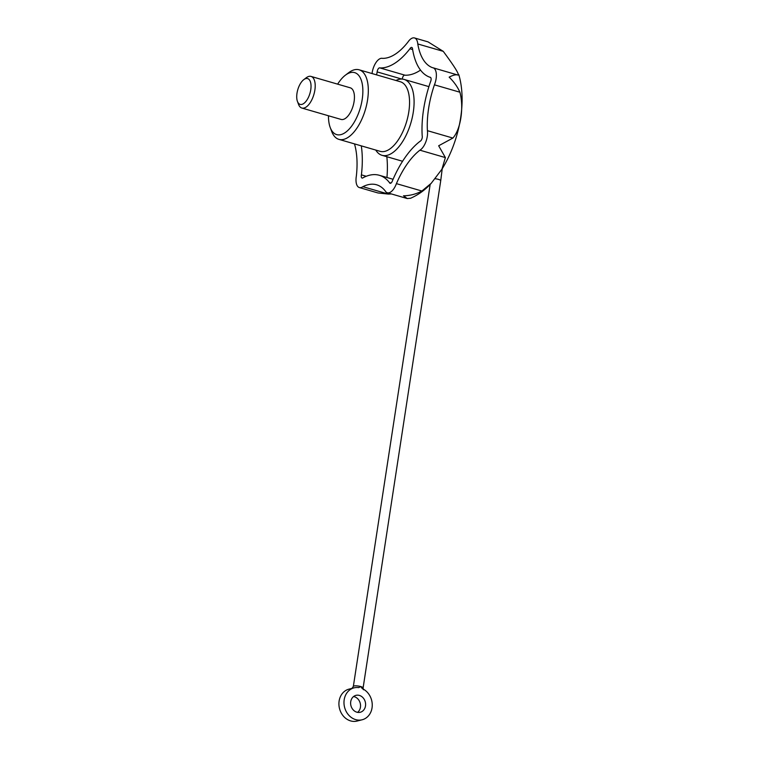 <?xml version="1.0" encoding="UTF-8"?>
<svg xmlns="http://www.w3.org/2000/svg" width="759" height="759" viewBox="0 0 759 759"><rect width="100%" height="100%" fill="white"/><g stroke="black" fill="none" stroke-linecap="round" stroke-linejoin="round"><path stroke-width="1.14" d="M372.024 73.547A65.853 31.147 106.2 0 0 372.09 73.196A13.169 6.233 106.2 0 1 382.508 58.367A65.853 31.147 106.2 0 0 407.906 42.115A13.169 6.233 106.2 0 1 414.499 37.95A13.169 6.233 106.2 0 1 417.782 43.956L443.265 51.356L428.057 41.887L414.499 37.95M363.457 689.77L363.106 687.948A4.943 1.167 -171.3 0 0 360.753 686.553L358.722 687.607A16.461 13.975 75.8 0 0 354.064 687.853L349.007 689.134A16.461 13.975 75.8 0 0 339.501 708.526A16.461 13.975 75.8 0 0 357.1 721.05L362.166 719.769A16.461 13.975 75.8 0 0 372.252 705.168A16.461 13.975 75.8 0 0 362.299 688.641L360.753 686.553A4.943 1.167 -171.3 0 0 353.343 686.449L430.163 184.418M354.064 687.853A16.461 13.975 75.8 0 0 344.567 707.246A16.461 13.975 75.8 0 0 362.166 719.769M357.593 712.369A8.728 7.41 75.8 0 0 360.231 703.27A8.728 7.41 75.8 0 0 353.571 696.534M356.834 712.189A8.728 7.41 75.8 0 0 360.259 712.265A8.728 7.41 75.8 0 0 365.297 701.99A8.728 7.41 75.8 0 0 355.971 695.348A8.728 7.41 75.8 0 0 350.63 703.64A8.728 7.41 75.8 0 0 356.834 712.189M361.293 145.861A75.739 35.815 106.2 0 1 361.407 174.864A3.292 1.556 106.2 0 0 362.09 178.061A3.292 1.556 106.2 0 0 363.163 177.691A75.739 35.815 106.2 0 1 379.329 175.291A75.739 35.815 106.2 0 1 389.443 182.596A3.292 1.556 106.2 0 0 390.088 183.28A3.292 1.556 106.2 0 0 392.479 180.661A75.739 35.815 106.2 0 1 420.192 141.202A3.292 1.556 106.2 0 0 422.203 135.956A75.739 35.815 106.2 0 1 430.486 81.858A3.292 1.556 106.2 0 0 430.277 77.276A3.292 1.556 106.2 0 0 429.974 77.257A75.739 35.815 106.2 0 1 412.583 49.25A3.292 1.556 106.2 0 0 411.748 47.438A3.292 1.556 106.2 0 0 409.926 48.747A75.739 35.815 106.2 0 1 379.965 67.93A3.292 1.556 106.2 0 0 379.823 67.874A3.292 1.556 106.2 0 0 377.166 71.915A75.739 35.815 106.2 0 1 376.578 74.866M391.378 193.943L388.361 194.076L362.878 186.686A13.169 6.233 106.2 0 1 359.339 187.549A13.169 6.233 106.2 0 1 356.341 176.154A65.853 31.147 106.2 0 0 354.481 143.887M362.878 186.686A65.853 31.147 106.2 0 1 376.568 184.779A65.853 31.147 106.2 0 1 385.145 190.841A13.169 6.233 106.2 0 0 387.337 192.767L407.241 198.545L403.503 195.813C410.069 195.689 416.198 194.095 421.9 191.021L396.416 183.631A13.169 6.233 106.2 0 1 387.337 192.767M396.416 183.631A65.853 31.147 106.2 0 1 419.898 150.187A13.169 6.233 106.2 0 0 427.412 130.671A65.853 31.147 106.2 0 1 434.423 84.828A13.169 6.233 106.2 0 0 433.028 67.788L458.009 75.084C459.537 74.6 454.622 66.697 443.265 51.356M417.782 43.956A65.853 31.147 106.2 0 0 432.526 67.693A13.169 6.233 106.2 0 1 433.028 67.788M452.895 138.062L438.664 145.766L445.381 157.587L441.918 169.238C458.939 141.961 467.155 102.977 458.806 74.657L458.009 75.084C456.112 74.363 453.161 75.056 449.157 77.143C453.92 81.773 457.506 86.801 459.907 92.219C464.053 107.617 460.741 129.353 452.895 138.062L427.412 130.671M441.918 169.238L431.197 183.327L421.9 191.021M410.628 198.232L407.241 198.545M359.339 187.549L377.963 192.957L388.361 194.076M328.476 115.766A32.267 15.265 -73.8 0 0 330.212 127.484L331.664 131.373A36.223 17.125 -73.8 0 0 338.922 139.371L380.155 151.335A36.223 17.125 -73.8 0 0 408.807 111.848A36.223 17.125 -73.8 0 0 400.344 81.763L359.111 69.8A36.223 17.125 -73.8 0 0 348.704 72.674L345.392 75.179A32.267 15.265 -73.8 0 0 337.651 84.145M395.961 80.492A39.515 18.69 106.2 0 1 404.054 79.41A39.515 18.69 106.2 0 1 413.276 112.228A39.515 18.69 106.2 0 1 387.232 155.32A39.515 18.69 106.2 0 1 382.024 155.31A39.515 18.69 106.2 0 1 375.771 150.064M338.922 139.371A36.223 17.125 -73.8 0 0 365.468 109.362A36.223 17.125 -73.8 0 0 359.111 69.8M330.212 127.484A32.267 15.265 -73.8 0 0 350.886 127.095A32.267 15.265 -73.8 0 0 362.641 86.573A32.267 15.265 -73.8 0 0 345.392 75.179M297.443 101.421L298.553 104.41A16.461 7.789 -73.8 0 0 301.845 108.044L341.085 119.429A16.461 7.789 -73.8 0 0 353.144 105.786A16.461 7.789 -73.8 0 0 350.26 87.807L311.029 76.422A16.461 7.789 -73.8 0 0 306.294 77.722L303.761 79.648A13.434 6.357 -73.8 0 0 296.997 93.234A13.434 6.357 -73.8 0 0 297.443 101.421A13.434 6.357 -73.8 0 0 306.048 101.26A13.434 6.357 -73.8 0 0 310.943 84.391A13.434 6.357 -73.8 0 0 303.761 79.648M420.533 70.113A75.739 35.815 106.2 0 1 405.04 75.207L379.965 67.93M402.251 79.088A3.292 1.556 106.2 0 1 404.746 75.122M386.834 156.705A75.739 35.815 106.2 0 1 386.957 177.502M412.63 49.534L409.926 48.747M430.543 77.418L429.974 77.257M391.008 183.052L389.443 182.596M366.255 176.268L361.407 174.864M401.796 79.059L377.166 71.915M445.381 157.587L419.898 150.187M459.907 92.219L434.423 84.828M301.845 108.044A16.461 7.789 -73.8 0 0 313.913 94.401A16.461 7.789 -73.8 0 0 311.029 76.422M363.106 687.948L440.723 180.746A4.943 1.167 -171.3 0 0 435.135 178.726M431.197 183.327C425.182 189.93 418.256 194.93 410.41 198.327M382.024 155.31L402.564 161.269M404.054 79.41L428.911 86.63M379.329 175.291L393.067 179.276M440.723 180.746L442.222 168.754M353.343 686.449L351.996 688.385"/></g></svg>
